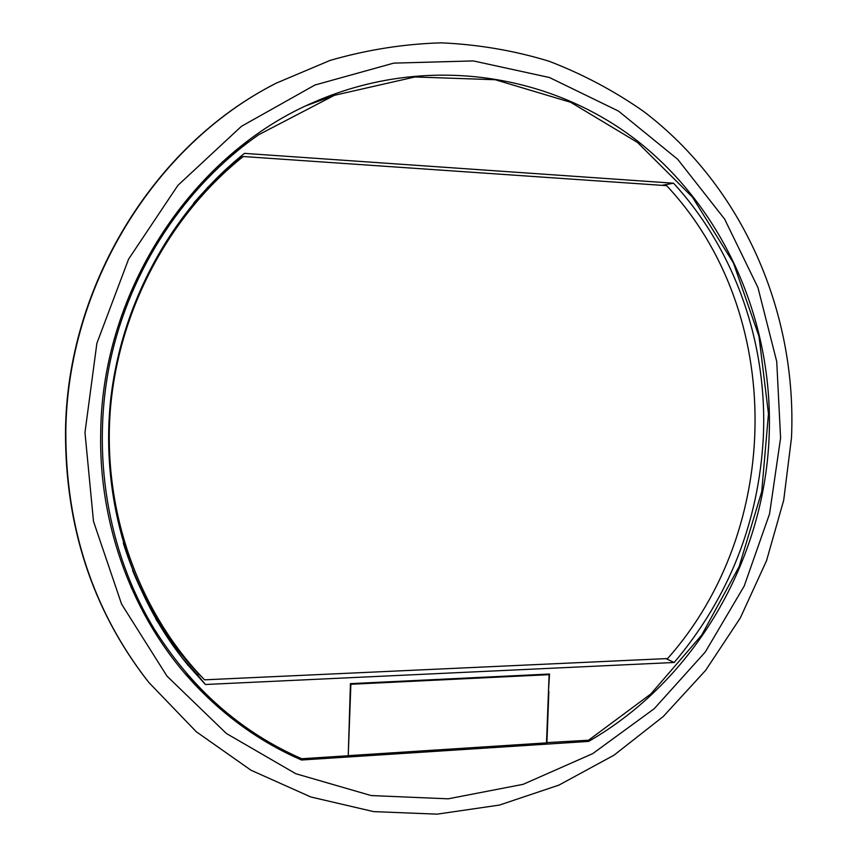 <?xml version="1.0" encoding="UTF-8"?>
<svg xmlns="http://www.w3.org/2000/svg" width="857" height="857" viewBox="0 0 857 857"><rect width="100%" height="100%" fill="white"/><g stroke="black" fill="none" stroke-linecap="round" stroke-linejoin="round"><path stroke-width="1.29" d="M348.724 755.638L546.509 742.88L549.112 674.663L350.867 684.272L348.263 755.124M548.009 674.105L549.112 674.663M240.431 157.795L206.944 188.09L240.067 157.934L237.882 158.77M132.556 570.355C148.325 608.952 169.836 642.889 197.11 672.156C169.836 642.889 148.325 608.952 132.556 570.355M155.803 618.958C167.351 637.447 180.431 654.448 195.053 669.938M299.179 757.642L301.514 760.009C260.26 742.119 223.688 715.852 191.775 681.229C133.221 617.383 98.694 526.177 100.719 432.667C101.929 289.645 193.436 152.846 315.226 101.64C427.289 53.166 553.119 73.713 640.19 143.151C727.229 213.243 774.021 325.928 769.083 437.895C763.791 561.014 694.877 680.233 588.62 741.412L586.831 740.352M306.72 105.507L332.816 95.898M84.972 432.549L96.884 343.282L128.571 259.157L177.87 185.401L241.406 126.343L314.905 85.025L393.738 63.129L473.332 60.922L549.466 77.516L618.529 111.11L677.641 159.241L724.615 219.071L757.942 287.545L776.731 361.547L780.588 437.981L769.565 513.836L744.176 586.124L705.29 652.006L654.234 708.696L592.765 753.603L523.145 784.326L448.157 798.82L371.124 795.553L295.815 773.732L226.366 733.474L166.965 676.098L121.576 604.11L93.488 521.324L84.972 432.549M791.493 437.745C797.149 313.009 743.383 187.19 643.607 111.421C614.33 90.938 582.835 74.216 549.112 61.243C514.393 50.638 478.506 44.51 441.473 42.85C404.129 43.878 366.967 49.749 330.02 60.44L276.297 83.129C154.871 144.512 67.06 285.852 65.818 432.014C65.657 527.933 93.274 611.352 148.679 682.279L196.221 731.696L251.005 770.229L310.855 796.989L373.588 811.611L437.113 814.15L499.481 805.066L558.946 785.098L613.966 755.21L663.232 716.538L705.643 670.345L740.309 617.961L766.512 560.767L783.705 500.209L791.493 437.745M273.704 84.5C153.414 146.258 66.75 286.699 65.507 431.821C65.282 526.155 92.117 608.491 146.001 678.851M204.587 692.735L184.737 673.248M301.514 760.009L588.62 741.412M123.279 543.059C139.284 593.965 164.705 637.854 199.531 674.738L202.638 677.844M204.544 679.826L667.614 658.551C783.105 528.673 785.655 312.419 666.628 185.658L243.206 156.52C168.497 216.178 118.073 311.305 110.242 410.964C102.84 510.686 138.127 609.648 201.609 676.762L204.544 679.826M243.206 156.52L240.924 157.399C223.881 170.982 208.122 186.226 193.671 203.12M673.538 183.205L244.491 153.371C171.689 211.529 121.383 302.907 110.649 399.887C100.376 496.931 129.975 594.983 187.801 664.925L205.412 684.497L674.223 662.482C728.804 597.715 758.499 522.834 763.298 437.852C767.765 345.092 735.97 251.101 673.538 183.205L661.904 185.337M248.455 141.93L222.338 161.984M130.992 587.077L147.222 617.19M548.469 691.267L549.519 674.031L350.427 683.65L348.242 755.745L301.696 758.745C240.753 732.028 191.432 688.492 153.724 628.127C107.5 551.619 90.831 453.439 110.285 360.968C130.21 268.595 185.444 185.712 258.835 134.645L334.401 95.309L414.927 76.969L495.26 79.733L570.751 102.315L637.49 142.433L692.435 197.099L733.41 262.928L758.991 336.362L768.472 413.802L761.723 491.693L739.152 566.573L701.701 635.08L650.827 693.977L588.534 740.234L546.509 742.623M548.866 691.481L546.905 742.923M182.038 657.78L197.035 674.309L199.038 674.213M239.124 158.299L238.503 158.256M674.223 662.482L665.943 658.626M205.412 684.497L197.035 674.309M315.226 101.64L311.669 103.226M191.775 681.229L187.469 676.409M183.944 660.19L187.801 664.925"/></g></svg>
